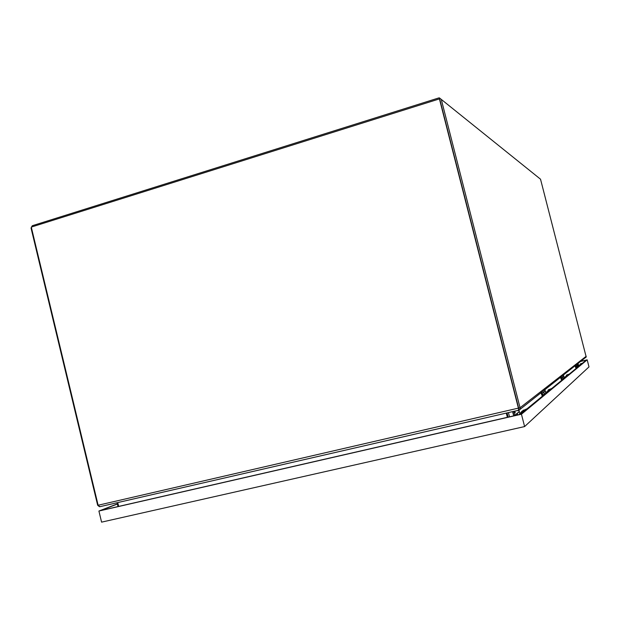 <?xml version="1.0" encoding="UTF-8"?>
<svg xmlns="http://www.w3.org/2000/svg" width="620" height="620" viewBox="0 0 620 620"><rect width="100%" height="100%" fill="white"/><g stroke="black" fill="none" stroke-linecap="round" stroke-linejoin="round"><path stroke-width="0.93" d="M525.675 409.293L527.023 408.805M541.632 391.995L542.012 393.475L545.205 390.918L544.841 389.476M545.205 390.918L546.181 392.824M548.359 389.933L551.428 388.748M543.097 395.599L542.012 393.475M540.841 392.615L542.368 396.196M548.382 391.251L546.522 392.778M544.027 394.832L543.12 394.405L543.407 395.343M546.36 392.91L545.468 392.491L545.755 393.406M549.196 390.585L547.724 391.507M579.367 365.645L581.475 364.056M581.583 363.971L580.157 364.552M550.932 388.748L551.692 388.531M520.901 413.416L524.14 411.168M524.419 410.944L522.102 411.897M524.264 410.285L525.613 409.96M561.061 376.728L561.387 377.991L563.727 376.123L563.409 374.883M563.727 376.123L564.518 377.665M562.317 379.804L561.387 377.991M560.379 377.262L561.689 380.316M566.851 376.069L565.254 377.386M563.061 379.192L562.27 378.828L562.542 379.618M564.766 377.781L563.991 377.425L564.262 378.2M567.447 375.581L566.223 376.325M580.514 363.816L582.513 363.196M547.011 392.057L549.739 390.135M549.932 389.98L548.018 390.763M550.018 389.43L550.761 389.298M518.514 410.277L518.436 408.224L439.425 98.898L31.279 227.09L98.131 505.246L99.874 506.695L518.514 410.277L99.874 506.695M518.537 408.673L439.425 98.898M117.738 502.58L118.66 506.408M507.361 417.314L506.284 413.091M506.525 413.036L507.602 417.26M521.443 414.207L587.179 359.833L589 366.893L524.605 426.568L101.579 522.141L98.913 511.035L521.443 414.207L524.605 426.568M587.179 359.833L580.545 361.421M117.35 503.874L98.913 511.035M117.389 504.029L100.657 510.539L520.257 414.361L586.311 360.081L580.475 361.476M575.546 365.343L575.833 366.451L577.615 365.017L577.336 363.94M577.615 365.017L578.282 366.319M576.639 368.024L575.833 366.451M574.949 365.815L576.096 368.474M580.615 364.762L579.22 365.909M577.259 367.521L576.561 367.203L576.817 367.885M578.568 366.443L577.879 366.133L578.127 366.808M581.072 364.389L580.033 365.01M513.662 411.393L514.67 415.322L519.289 411.634L518.917 410.169M518.072 410.378L518.025 410.789L517.762 410.448M514.933 411.099L515.181 413.029L514.484 411.2L514.832 412.478M519.289 411.634L520.436 413.904M526.093 409.285L526.713 409.061M512.585 411.641L513.693 415.865M522.304 412.688L520.134 414.393M520.366 414.005L519.529 413.61L519.715 414.486M523.482 411.711L521.629 412.928M98.107 505.153L97.658 505.261L31.062 228.137L32.263 225.734L438.689 97.96L439.347 97.859L441.277 99.401L520.048 407.743L518.638 408.068L439.906 99.828M518.661 409.185L519.211 410.029L586.195 356.973L540.524 179.203L539.4 178.297M586.195 356.973L585.683 357.624M520.017 408.975L520.048 407.743L586.233 356.26M97.658 505.261L99.448 506.695M519.211 410.029L518.63 410.215M578.049 363.374L578.739 366.033M509.516 416.826L508.439 412.594M508.129 417.144L507.052 412.912M117.079 502.735L118.001 506.563M565.541 376.929L567.912 375.201M568.052 375.085L566.417 375.759M545.244 391.019L542.05 393.568M544.569 394.351L544.585 394.343C543.538 392.15 543.616 392.088 544.81 394.188M582.025 363.599L579.196 365.382L579.049 366.048L579.196 365.382M582.048 363.584L580.041 364.196M580.289 364.017L582.49 363.227M507.028 415.036L507.501 414.671M507.555 414.889L507.082 415.245M525.163 410.332C523.001 410.246 521.505 411.184 520.668 413.145L520.482 413.85L520.668 413.145M523.241 410.254L526.411 409.301M525.225 410.285L522.025 411.238M522.675 410.796L526.357 409.347M563.758 376.201L561.418 378.076M563.402 378.905C562.495 377.014 562.549 376.968 563.564 378.774M550.544 389.476L546.778 391.832L546.6 392.631L546.778 391.832M548.754 389.569L551.405 388.763M550.583 389.438L547.909 390.244M98.131 505.246L518.638 408.068M578.731 366.009L578.22 366.203M577.646 365.095L575.856 366.521M576.925 366.281L577.476 367.342C576.67 365.699 576.716 365.668 577.6 367.242M519.335 411.75L514.716 415.446M517.506 414.989C516.971 413.571 517.134 413.532 518.01 414.873M441.277 99.401L540.524 179.203M568.563 374.666L565.332 376.689L565.169 377.456L565.332 376.689M566.92 374.837L569.199 374.147M568.594 374.643L566.3 375.333M566.626 375.1L569.168 374.17M544.585 394.343L543.887 393.003M563.409 378.897L562.789 377.712M518.661 408.286L518.677 409.502M517.529 414.989L517.32 414.524"/></g></svg>

